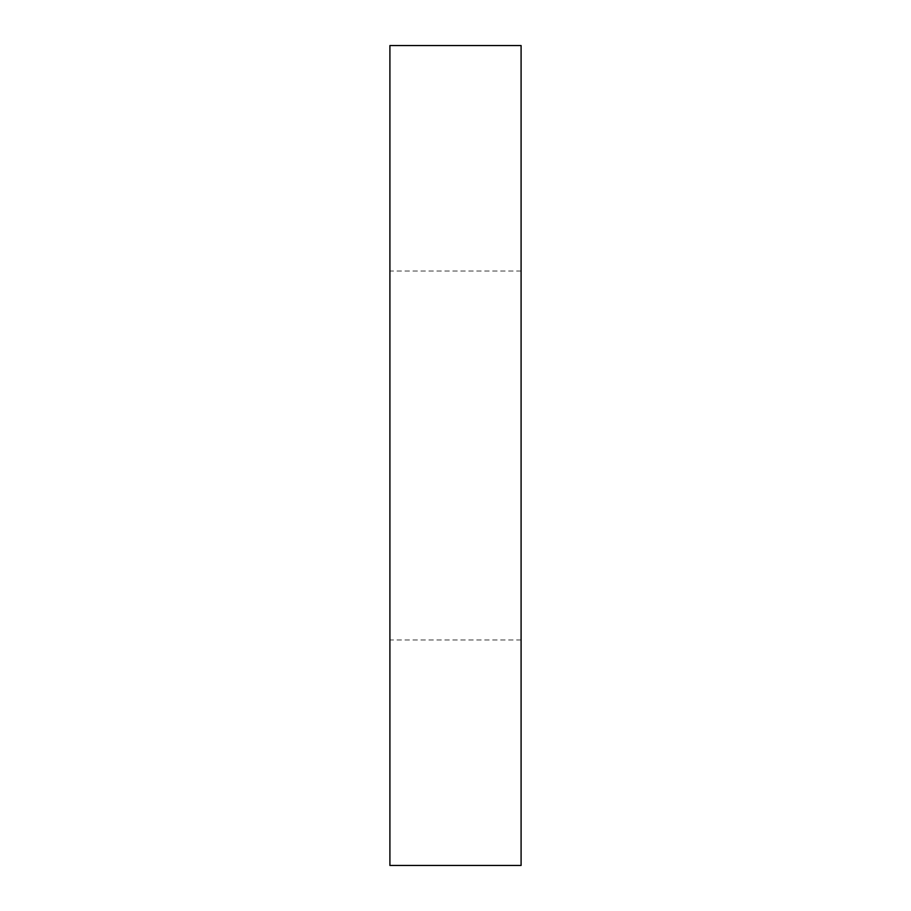<?xml version="1.0" encoding="UTF-8"?>
<svg xmlns="http://www.w3.org/2000/svg" width="911" height="911" viewBox="0 0 911 911"><rect width="100%" height="100%" fill="white"/><g stroke="black" fill="none" stroke-linecap="round" stroke-linejoin="round"><path stroke-width="0.68" stroke-dasharray="4.55 3.42" d="M521.092 45.55L389.908 45.55L389.908 865.45L521.092 865.45L521.092 45.55M521.092 455.5L521.092 639.977L521.092 455.5M389.908 455.5L389.908 639.977L389.908 455.5M521.092 271.022L389.908 271.022M521.092 639.977L389.908 639.977"/><path stroke-width="1.37" d="M521.092 45.55L389.908 45.55L389.908 865.45L521.092 865.45L521.092 45.55"/></g></svg>
